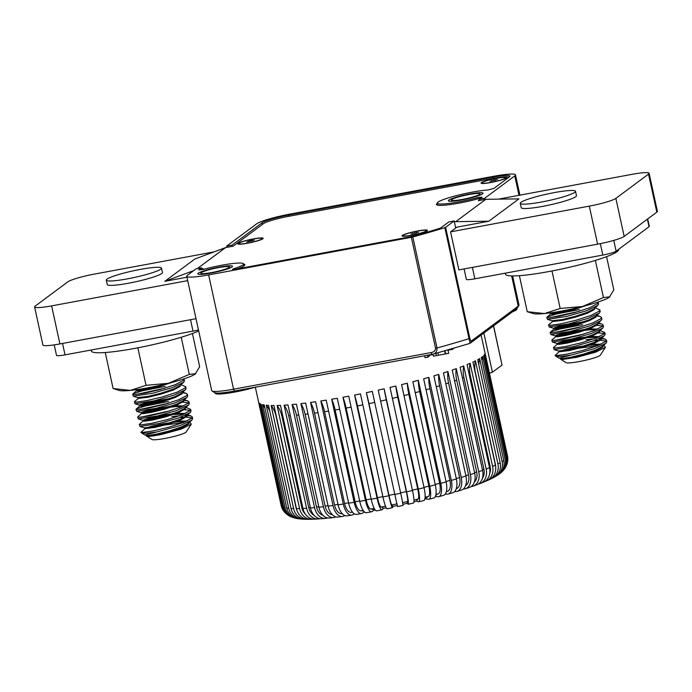 <?xml version="1.0" encoding="UTF-8"?>
<svg xmlns="http://www.w3.org/2000/svg" width="692" height="692" viewBox="0 0 692 692"><rect width="100%" height="100%" fill="white"/><g stroke="black" fill="none" stroke-linecap="round" stroke-linejoin="round"><path stroke-width="1.04" d="M254.319 240.15L250.547 240.617L246.655 242.01L254.319 240.15M239.095 243.177A11.98 1.427 167.7 0 1 252.303 239.242A11.98 1.427 167.7 0 1 262.173 238.671A11.98 1.427 167.7 0 1 261.896 238.948A11.98 1.427 167.7 0 1 249.907 242.65A11.98 1.427 167.7 0 1 238.887 243.748A11.98 1.427 167.7 0 1 239.095 243.177M418.565 232.218L410.91 234.069L418.565 232.218M403.349 235.245A11.98 1.427 167.7 0 1 416.549 231.301A11.98 1.427 167.7 0 1 426.419 230.73A11.98 1.427 167.7 0 1 426.142 231.016A11.98 1.427 167.7 0 1 414.153 234.709A11.98 1.427 167.7 0 1 403.133 235.808A11.98 1.427 167.7 0 1 403.349 235.245M497.583 179.444L489.919 181.295L497.583 179.444M482.359 182.472A11.98 1.427 167.7 0 1 495.567 178.527A11.98 1.427 167.7 0 1 505.437 177.965A11.98 1.427 167.7 0 1 505.16 178.242A11.98 1.427 167.7 0 1 493.162 181.935A11.98 1.427 167.7 0 1 482.151 183.043A11.98 1.427 167.7 0 1 482.359 182.472M198.457 329.928A11.306 1.341 167.7 0 1 192.999 331.122L65.031 354.858A11.306 1.341 167.7 0 1 56.519 355.385L54.227 344.884M647.703 218.931L649.312 226.336A11.306 1.341 167.7 0 1 649.027 226.742L616.122 251.196A11.306 1.341 167.7 0 1 602.836 255.071L474.868 278.815A11.306 1.341 167.7 0 1 466.356 279.343L464.09 268.946M191.277 424.196L186.183 431.99A17.655 2.093 167.7 0 1 165.051 438.425A17.655 2.093 167.7 0 1 151.929 439.463L146.514 436.047L147.906 436.375C150.648 436.392 155.588 435.649 162.724 434.126L181.46 429.005L191.269 424.196L190.412 422.829L187.904 422.466M146.297 435.77L146.842 434.835L146.514 436.047M157.395 431.808L144.87 435L141.272 432.725A26.703 3.175 -12.3 0 0 157.395 431.808L180.275 425.502L191.866 420.096L192.661 418.643L192.29 416.939L190.949 415.944L185.11 415.442M185.551 421.653L178.32 421.748L165.077 423.418L152.517 425.978L145.381 428.149L141.004 432.396A26.703 3.175 -12.3 0 0 141.272 432.725M183.363 422.527L165.007 425.044M140.934 432.093L142.863 432.379L153.226 430.882L168.761 427.215L183.466 422.483L191.667 418.219L192.29 416.939M168.701 415.062L150.865 418.418L143.728 420.589L139.447 424.248L139.922 426.436L159.428 423.418L178.718 417.916L190.214 412.536L191.009 411.091L190.637 409.379L185.62 407.259M139.291 424.533L141.211 424.827L151.583 423.331L167.109 419.655L181.823 414.932L190.023 410.667L190.637 409.379M169.869 410.849L140.753 417.198M182.255 406.541L175.024 406.637L161.781 408.315L149.221 410.866L142.085 413.038L137.639 416.982L138.279 418.876L157.776 415.866L176.979 410.391L188.57 404.984L189.366 403.531L188.994 401.827L187.653 400.832L183.648 400.339M137.639 416.982L139.568 417.267L149.93 415.771L165.466 412.103L180.171 407.38L188.38 403.107L188.994 401.827M168.217 403.298L139.109 409.638M168.537 401.49L145.277 406.005L136.748 408.756L135.995 409.422L136.627 411.325L156.132 408.306L175.457 402.787L186.918 397.433L187.722 395.98L187.35 394.276L186.01 393.281L182.463 392.805M135.995 409.422L137.924 409.716L148.287 408.219L163.822 404.552L178.527 399.82L186.728 395.556L187.35 394.276M139.187 397.753L134.507 401.585L134.983 403.773L154.48 400.755L174.021 395.158L185.274 389.873L186.07 388.428L185.698 386.716L180.975 384.683M134.352 401.87L136.272 402.156L146.635 400.659L162.17 396.992L176.884 392.269L185.084 388.004L185.698 386.716M164.921 388.186L135.814 394.526M165.25 386.378L141.981 390.893L133.452 393.653L132.7 394.319L133.331 396.213L152.837 393.194L172.204 387.667L183.631 382.321L184.427 380.868L183.925 378.887M132.7 394.319L134.629 394.604L144.991 393.108L160.527 389.44L175.232 384.709L183.432 380.444L184.055 379.164M191.961 417.899L186.157 417.138M184.574 417.164L180.084 417.423M179.712 415.719L171.832 416.601M190.317 410.347L182.922 409.612M188.665 402.796L181.278 402.052M144.87 435L147.785 435.51L156.401 434.135L169.315 430.952L181.546 426.886L188.12 423.426L188.838 422.008M187.004 421.013L174.825 421.186M144.844 428.469L144.55 427.786L154.749 426.575L167.672 423.4L179.894 419.335L186.468 415.875L187.186 414.456M185.361 413.453L176.486 413.332L163.243 415.001L150.683 417.553L142.907 420.234L153.105 419.023L166.019 415.84L178.251 411.775L184.825 408.315L185.542 406.905M183.709 405.901L175.041 405.763M171.53 406.074L149.031 410.001L141.895 412.173L141.419 412.795L142.846 412.847L151.453 411.472L164.376 408.289L176.607 404.223L183.172 400.763L186.918 397.424M169.886 398.523L147.387 402.45L140.251 404.621L139.775 405.244L141.203 405.287L149.809 403.912L162.724 400.729L174.955 396.663L181.529 393.212L185.274 389.873M138.253 398.246L137.968 397.563L148.157 396.36L161.08 393.177L173.311 389.112L179.885 385.652L183.631 382.321M170.094 383.1L168.978 383.186M136.722 389.631L136.506 390.876L138.089 391.041L146.704 389.665L159.618 386.482L171.702 382.477M135.416 389.804L137.907 390.176L146.514 388.8L161.989 384.873M147.906 436.375L156.582 435L169.505 431.817L181.737 427.751L188.544 424.066L189.046 422.95L188.371 422.241M144.74 428.651L154.939 427.44L167.853 424.257L180.084 420.191L186.892 416.515L187.394 415.39L186.719 414.69M183.899 414.093L173.363 414.491M143.192 420.918L144.68 421.264L153.295 419.888L166.21 416.705L178.441 412.64L185.248 408.955L185.75 407.839L185.075 407.138M141.549 413.358L143.036 413.704L151.643 412.328L164.566 409.154L176.789 405.088L183.596 401.403L183.994 400.037M170.068 399.388L147.578 403.306L140.441 405.477L139.801 405.988L141.384 406.152L150 404.777L162.914 401.594L175.145 397.528L181.953 393.852L182.351 392.476M138.149 398.428L148.347 397.225L161.271 394.042L173.493 389.977L180.301 386.292L180.621 384.311M141.618 388.895L136.506 390.876M605.413 347.349L600.327 355.152A17.655 2.093 167.7 0 1 579.187 361.579A17.655 2.093 167.7 0 1 566.065 362.625L560.658 359.2L562.042 359.537L576.86 357.288L595.604 352.167L605.413 347.349L604.548 345.983L602.04 345.628M560.433 358.923L560.978 357.998L560.658 359.2M571.531 354.961L559.015 358.162L555.408 355.887A26.703 3.175 -12.3 0 0 571.531 354.961L594.411 348.656L606.002 343.249L606.798 341.805L606.426 340.092L605.085 339.106L599.246 338.596M599.687 344.806L592.464 344.91L579.213 346.58L566.653 349.131L559.517 351.302L555.14 355.558A26.703 3.175 -12.3 0 0 555.408 355.887M597.499 345.689L579.143 348.197M555.079 355.247L556.999 355.541L567.362 354.045L582.898 350.368L597.611 345.645L605.811 341.381L606.426 340.092M582.846 338.215L565.009 341.58L557.873 343.751L553.591 347.41L554.058 349.59L573.564 346.58L592.854 341.07L604.358 335.698L605.154 334.245L604.782 332.541L599.765 330.413M553.427 347.695L555.356 347.981L565.719 346.484L581.254 342.817L595.959 338.094L604.159 333.821L604.782 332.541M584.005 334.011L554.898 340.352M596.392 329.695L589.169 329.799L575.917 331.468L563.357 334.02L556.221 336.191L551.784 340.135L552.415 342.038L571.921 339.019L591.115 333.544L602.706 328.138L603.502 326.693L603.13 324.989L601.798 323.994L597.784 323.501M551.784 340.135L553.704 340.429L564.067 338.933L579.602 335.265L594.316 330.534L602.516 326.269L603.13 324.989M582.353 326.451L553.245 332.8M582.681 324.652L559.413 329.158L550.884 331.918L550.131 332.584L550.763 334.478L570.269 331.468L589.601 325.949L601.063 320.586L601.858 319.133L601.486 317.429L600.146 316.434L596.608 315.959M550.131 332.584L552.06 332.869L562.423 331.373L577.958 327.705L592.663 322.982L600.864 318.718L601.486 317.429M553.323 320.906L548.644 324.747L549.119 326.927L568.625 323.908L588.157 318.32L599.41 313.035L600.206 311.582L599.834 309.878L595.111 307.845M548.488 325.032L550.408 325.318L560.779 323.821L576.306 320.154L591.02 315.422L599.22 311.158L599.834 309.878M579.066 311.339L549.95 317.689M579.386 309.54L556.126 314.056L547.588 316.806L546.836 317.472L547.476 319.375L566.973 316.356L586.34 310.82L597.767 305.475L598.563 304.03L598.07 302.041M546.836 317.472L548.765 317.766L559.127 316.261L574.663 312.594L589.368 307.871L597.577 303.606L598.191 302.317M606.097 341.061L600.293 340.3M598.71 340.326L594.229 340.585M593.848 338.881L585.977 339.763M604.453 333.501L597.066 332.765M602.801 325.949L595.414 325.214M559.015 358.162L561.93 358.664L570.537 357.288L583.451 354.114L595.682 350.048L602.256 346.588L602.974 345.17M601.14 344.166L588.961 344.348M558.98 351.631L558.695 350.948L568.893 349.737L581.808 346.554L594.039 342.488L600.613 339.028L601.331 337.61M599.497 336.615L590.622 336.494L577.379 338.163L564.819 340.715L557.043 343.388L567.241 342.185L580.164 339.002L592.387 334.937L598.961 331.477L599.679 330.058M597.845 329.055L589.177 328.916M585.666 329.236L563.176 333.163L556.039 335.335L555.564 335.957L556.982 336.001L565.598 334.625L578.512 331.442L590.743 327.377L597.317 323.925L601.063 320.586M584.022 321.676L561.523 325.603L554.387 327.774L553.911 328.397L555.339 328.449L563.945 327.074L576.868 323.891L589.091 319.825L595.665 316.365L599.41 313.035M552.389 321.408L552.104 320.725L562.302 319.514L575.216 316.33L587.447 312.274L594.021 308.814L597.767 305.475M584.238 306.253L583.114 306.34M550.867 312.784L550.642 314.03L552.233 314.203L560.84 312.827L573.763 309.644L585.847 305.639M549.552 312.966L552.043 313.338L560.65 311.962L576.125 308.035M562.042 359.537L570.727 358.153L583.641 354.97L595.873 350.905L602.68 347.228L603.182 346.104L602.507 345.403M558.876 351.813L569.075 350.602L581.998 347.419L594.229 343.353L601.028 339.668L601.538 338.552L600.855 337.852M598.044 337.255L587.508 337.653M557.337 344.071L558.825 344.417L567.431 343.042L580.346 339.867L592.577 335.802L599.384 332.117L599.886 330.992L599.211 330.292M555.685 336.52L557.172 336.866L565.779 335.49L578.702 332.307L590.933 328.242L597.741 324.565L598.13 323.19M584.212 322.541L561.714 326.468L554.577 328.639L553.937 329.141L555.529 329.314L564.136 327.939L577.05 324.756L589.281 320.69L596.089 317.005L596.487 315.638M552.294 321.59L562.492 320.379L575.407 317.195L587.638 313.13L594.445 309.454L594.757 307.464M555.754 312.049L550.642 314.03M253.41 238.904A13.001 1.548 -12.3 0 0 237.97 244.017A13.001 1.548 -12.3 0 0 247.589 243.229A13.001 1.548 -12.3 0 0 263.116 238.541A13.001 1.548 -12.3 0 0 253.41 238.904M417.657 230.964A13.001 1.548 -12.3 0 0 402.225 236.084A13.001 1.548 -12.3 0 0 411.835 235.289A13.001 1.548 -12.3 0 0 427.362 230.6A13.001 1.548 -12.3 0 0 417.657 230.964M496.666 178.19A13.001 1.548 -12.3 0 0 481.234 183.311A13.001 1.548 -12.3 0 0 490.844 182.515A13.001 1.548 -12.3 0 0 506.38 177.827A13.001 1.548 -12.3 0 0 496.666 178.19M437.344 203.31A30.18 3.581 -12.3 0 0 436.444 204.503A30.18 3.581 -12.3 0 0 459.177 203.093A30.18 3.581 -12.3 0 0 477.774 198.889L480.43 198.431M127.562 278.833A28.26 3.356 -12.3 0 0 161.495 268.107A28.26 3.356 -12.3 0 0 140.216 269.43A28.26 3.356 -12.3 0 0 106.283 280.148A28.26 3.356 -12.3 0 0 127.562 278.833M106.283 280.148L107.234 284.533A28.26 3.356 -12.3 0 0 128.522 283.218A28.26 3.356 -12.3 0 0 162.456 272.492L161.495 268.107M541.577 202.012A28.26 3.356 -12.3 0 0 575.51 191.295A28.26 3.356 -12.3 0 0 554.231 192.61A28.26 3.356 -12.3 0 0 520.289 203.336A28.26 3.356 -12.3 0 0 541.577 202.012M520.289 203.336L521.249 207.721A28.26 3.356 -12.3 0 0 542.528 206.398A28.26 3.356 -12.3 0 0 576.471 195.68L575.51 191.295M201.398 269.759L203.033 268.539L201.675 268.799M186.97 277.224L164.782 281.341L193.691 270.615M164.782 281.341L194.859 258.998L225.575 247.598L233.1 246.196L263.375 223.698A21.478 2.552 167.7 0 1 288.616 216.337L492.929 178.424A21.478 2.552 167.7 0 1 508.975 177.221M213.932 251.914L94.397 274.093A22.602 2.682 -12.3 0 0 67.833 281.843L35.18 306.115A22.602 2.682 -12.3 0 0 34.6 306.937A22.602 2.682 -12.3 0 0 51.623 305.881L187.714 280.632M488.846 221.215L518.922 198.872L485.81 199.305L455.743 221.656L488.846 221.215L456.936 227.14L450.578 231.855L589.299 206.121A22.602 2.682 -12.3 0 0 615.871 198.37L648.525 174.099A22.602 2.682 -12.3 0 0 649.105 173.277A22.602 2.682 -12.3 0 0 632.081 174.332L498.361 199.14M649.105 173.277L657.4 211.328A22.602 2.682 167.7 0 1 656.82 212.15L624.167 236.413A22.602 2.682 167.7 0 1 597.603 244.172L458.882 269.906L450.578 231.855M479.495 199.798L478.284 200.706L485.81 199.305M197.298 268.608L225.575 247.598M237.494 268.851A30.18 3.581 -12.3 0 0 244.873 264.751A30.18 3.581 -12.3 0 0 243.558 264.041M454.384 221.907L455.743 221.656M196.009 318.683L59.919 343.933A22.602 2.682 167.7 0 1 42.895 344.988L34.6 306.937M516.855 308.52L516.95 308.987A26.227 3.114 167.7 0 1 516.275 309.938A26.227 3.114 167.7 0 1 512.374 311.867M499.425 473.89A14.125 13.658 -129.1 0 0 500.524 473.086A14.125 13.658 -129.1 0 0 505.134 459.566L482.661 356.492A25.431 24.583 -129.1 0 0 481.952 360.463M482.661 356.492A115.858 13.762 167.7 0 1 482.021 356.986A115.858 13.762 167.7 0 1 481.303 357.496L503.776 460.578A14.125 13.468 -124.5 0 1 498.422 474.651L496.268 476.035A14.125 13.243 -121.1 0 0 502.115 461.642L479.642 358.56A115.858 13.762 167.7 0 1 477.688 359.676L500.16 462.758A14.125 12.984 -118.5 0 1 493.993 477.333L491.571 478.596A14.125 12.69 -116.5 0 0 497.92 463.917L475.447 360.843A115.858 13.762 167.7 0 1 472.913 362.054L495.394 465.128A14.125 12.361 -114.8 0 1 488.984 479.833L486.208 481.07A14.125 11.998 -113.4 0 0 492.583 466.382L470.11 363.309A115.858 13.762 167.7 0 1 467.039 364.597L489.512 467.671A14.125 11.6 -112.2 0 1 483.232 482.315L480.075 483.578A14.125 11.167 -111.2 0 0 486.173 468.994L463.701 365.921A115.858 13.762 167.7 0 1 460.111 367.279L482.583 470.352A14.125 10.709 -110.3 0 1 476.719 484.85L473.172 486.13A14.125 10.224 -109.5 0 0 478.76 471.745L456.279 368.663A115.858 13.762 167.7 0 1 452.222 370.073L474.695 473.155A14.125 9.705 -108.8 0 1 469.436 487.428L465.526 488.734A14.125 9.16 -108.1 0 0 470.413 474.582L447.94 371.509A115.858 13.762 167.7 0 1 443.451 372.953L465.924 476.027A14.125 8.589 -107.6 0 1 461.443 490.048L457.204 491.363A14.125 8.001 -107 0 0 461.235 477.489L438.763 374.407A115.858 13.762 167.7 0 1 433.893 375.877L456.365 478.951A14.125 7.387 -106.5 0 1 452.81 492.687L448.269 494.01A14.125 6.756 -106 0 0 451.322 480.421L428.85 377.348A115.858 13.762 167.7 0 1 423.651 378.818L446.124 481.892A14.125 6.098 -105.6 0 1 443.598 495.334L438.806 496.648A14.125 5.432 -105.2 0 0 440.787 483.362L418.314 380.289A115.858 13.762 167.7 0 1 412.847 381.742L435.32 484.824A14.125 4.749 -104.7 0 1 433.91 497.955L428.919 499.252A14.125 4.048 -104.4 0 0 429.741 486.268L407.268 383.195A115.858 13.762 167.7 0 1 401.594 384.622L424.066 487.696A14.125 3.339 -104 0 1 423.841 500.532L418.695 501.795A14.125 2.621 -103.6 0 0 418.305 489.114L395.833 386.032A115.858 13.762 167.7 0 1 390.011 387.425L412.484 490.498A14.125 1.894 -103.2 0 1 413.496 503.041L408.245 504.252A14.125 1.168 -102.9 0 0 406.611 491.865L384.129 388.783A115.858 13.762 167.7 0 1 378.221 390.115L400.703 493.188A14.125 0.432 -102.5 0 1 402.978 505.437L397.684 506.596L396.741 503.153L372.296 391.413A115.858 13.762 167.7 0 1 366.371 392.667L388.843 495.749A14.125 1.038 -101.8 0 0 392.399 507.72A14.125 1.038 -101.8 0 0 392.494 507.591L392.9 506.449A93.031 11.055 167.7 0 0 397.329 505.515M198.258 273.21A17.75 2.111 -12.3 0 0 197.808 273.859A17.75 2.111 -12.3 0 0 213.37 272.605A17.75 2.111 -12.3 0 0 232.028 266.948A17.75 2.111 -12.3 0 0 232.477 266.299A17.75 2.111 -12.3 0 0 216.916 267.553A17.75 2.111 -12.3 0 0 198.258 273.21M448.805 200.109A17.75 2.111 -12.3 0 0 448.355 200.758A17.75 2.111 -12.3 0 0 463.917 199.504A17.75 2.111 -12.3 0 0 482.575 193.846A17.75 2.111 -12.3 0 0 483.033 193.198A17.75 2.111 -12.3 0 0 467.472 194.452A17.75 2.111 -12.3 0 0 448.805 200.109M500.524 473.086L502.643 471.157A14.125 13.805 -135.7 0 0 506.189 458.614L483.717 355.541A115.858 13.762 167.7 0 0 484.461 354.65A25.431 25.05 -145.4 0 0 483.985 356.778M503.681 469.963A14.125 13.918 -145.4 0 0 506.933 457.723L484.461 354.65M504.831 468.519L506.89 464.514A14.125 13.987 -160.4 0 0 507.374 456.893L484.902 353.82A115.858 13.762 167.7 0 0 484.962 353.638L484.902 353.837M507.565 461.789A14.125 14.022 177.9 0 0 507.504 456.132L485.031 353.05A115.858 13.762 167.7 0 1 484.962 353.638M493.214 178.372L492.946 177.143A22.602 2.682 -12.3 0 1 509.969 176.088A22.602 2.682 -12.3 0 1 509.39 176.91L493.915 188.414L487.722 190.015A29.047 3.451 -12.3 0 0 459.341 194.902A29.047 3.451 -12.3 0 0 438.053 202.099A29.047 3.451 -12.3 0 0 437.309 203.163A29.047 3.451 -12.3 0 0 477.428 197.67L477.696 198.907M469.029 338.647L444.826 227.625L445.613 227.305L469.816 338.319C470.491 340.464 471.14 341.26 471.771 340.689L518.247 306.149A29.047 3.451 -12.3 0 0 518.879 305.535L517.158 308.182A26.789 3.183 167.7 0 1 516.578 308.744L470.179 343.223M412.813 236.967L437.015 347.981C437.076 351.787 435.406 353.923 431.998 354.399L234.545 391.032A26.789 3.183 167.7 0 1 214.641 392.615L211.977 390.928A29.047 3.451 -12.3 0 0 233.559 389.215L431.029 352.583C433.815 352.15 435.329 350.723 435.571 348.318L411.359 237.304L412.813 236.967A172.939 20.544 -12.3 0 0 444.826 227.625M479.642 200.455L479.374 199.218L484.746 198.223L485.014 199.452M471.157 486.545L471.442 486.519A14.125 10.224 -109.5 0 0 473.172 486.13M463.225 489.08L464.116 489.01A14.125 9.16 -108.1 0 0 465.526 488.734M454.558 491.631L456.054 491.562A14.125 8.001 -107 0 0 457.204 491.363M445.241 494.14L447.352 494.14A14.125 6.756 -106 0 0 448.269 494.01M435.346 496.553L438.105 496.718A14.125 5.432 -105.2 0 0 438.806 496.648M427.699 496.648L425.744 498.846L428.4 499.269A14.125 4.048 -104.4 0 0 428.919 499.252M425.744 498.846A93.031 11.055 167.7 0 1 424.853 499.07M417.708 499.131L416.558 501.129L418.366 501.769A14.125 2.621 -103.6 0 0 418.695 501.795M416.558 501.129A93.031 11.055 167.7 0 1 413.963 501.752M407.476 501.527L407.164 503.335L408.09 504.183A14.125 1.168 -102.9 0 0 408.245 504.252M407.164 503.335A93.031 11.055 167.7 0 1 402.9 504.295M386.205 507.816A93.031 11.055 167.7 0 1 383.437 508.369L382.14 509.693A14.125 2.491 -101.1 0 1 381.863 509.848A14.125 2.491 -101.1 0 1 377.053 498.128L354.581 395.054A115.858 13.762 167.7 0 0 360.463 393.886L382.935 496.96A115.858 13.762 -12.3 0 0 388.843 495.749M375.176 509.935A93.031 11.055 167.7 0 1 374.113 510.125L371.95 511.613A14.125 3.918 -100.3 0 1 371.492 511.812A14.125 3.918 -100.3 0 1 365.445 500.325L342.972 397.251A115.858 13.762 167.7 0 0 348.742 396.179L371.223 499.252A115.858 13.762 -12.3 0 0 377.053 498.128M364.52 512.002L362.037 513.352A14.125 5.311 -99.5 0 1 361.388 513.576A14.125 5.311 -99.5 0 1 354.157 502.297L331.684 399.223A115.858 13.762 167.7 0 0 337.281 398.263L359.753 501.337A115.858 13.762 -12.3 0 0 365.445 500.325M354.486 513.966L352.513 514.874A14.125 6.635 -98.7 0 1 351.648 515.133A14.125 6.635 -98.7 0 1 343.31 504.036L320.837 400.962A115.858 13.762 167.7 0 0 326.2 400.123L348.673 503.196A115.858 13.762 -12.3 0 0 354.157 502.297M344.919 515.583L343.474 516.171A14.125 7.889 -97.7 0 1 342.376 516.466A14.125 7.889 -97.7 0 1 333.016 505.515L310.544 402.441A115.858 13.762 167.7 0 0 315.613 401.732L338.085 504.805A115.858 13.762 -12.3 0 0 343.31 504.036M335.923 516.907L335.032 517.235A14.125 9.057 -96.6 0 1 333.656 517.564A14.125 9.057 -96.6 0 1 323.398 506.717L300.925 403.644A115.858 13.762 167.7 0 0 305.648 403.081L328.12 506.155A115.858 13.762 -12.3 0 0 333.016 505.515M327.593 517.927L327.264 518.04A14.125 10.129 -95.2 0 1 325.569 518.403A14.125 10.129 -95.2 0 1 314.557 507.643L292.085 404.56A115.858 13.762 167.7 0 0 296.401 404.145L318.874 507.219A115.858 13.762 -12.3 0 0 323.398 506.717M284.092 511.509A14.125 14.022 -26.9 0 1 281.22 505.601L258.739 402.528A115.858 13.762 167.7 0 0 258.99 402.9A115.858 13.762 167.7 0 0 259.232 403.151L281.705 506.233A115.858 13.762 -12.3 0 0 282.509 506.786L260.036 403.713A115.858 13.762 167.7 0 0 261.143 404.197L283.616 507.271A115.858 13.762 -12.3 0 0 285.026 507.686L262.545 404.612A115.858 13.762 167.7 0 0 264.257 404.95L286.73 508.023A115.858 13.762 -12.3 0 0 288.737 508.291L266.264 405.218A115.858 13.762 167.7 0 0 268.557 405.4L291.029 508.473A115.858 13.762 -12.3 0 0 293.607 508.585L271.134 405.512A115.858 13.762 167.7 0 0 273.98 405.547L296.453 508.62A115.858 13.762 -12.3 0 0 299.575 508.577L277.103 405.503A115.858 13.762 167.7 0 0 280.485 405.382L302.958 508.456A115.858 13.762 -12.3 0 0 306.591 508.257L284.109 405.183A115.858 13.762 167.7 0 0 287.984 404.915L310.457 507.989A115.858 13.762 -12.3 0 0 314.557 507.643M290.943 516.716A14.125 13.901 -61.3 0 1 289.342 515.972L285.874 513.49A14.125 13.978 -47.4 0 1 281.705 506.233M289.342 515.972A14.125 13.901 -61.3 0 1 282.509 506.786M296.366 518.36A14.125 13.624 -76.4 0 1 295.034 518.109L292.353 517.313A14.125 13.779 -70.3 0 1 283.616 507.271M295.034 518.109A14.125 13.624 -76.4 0 1 285.026 507.686M301.478 519.026A14.125 13.2 -84 0 1 300.129 518.957L297.586 518.619A14.125 13.433 -80.8 0 1 286.73 508.023M300.129 518.957A14.125 13.2 -84 0 1 288.737 508.291M306.988 519.234A14.125 12.638 -88.5 0 1 305.509 519.285L302.759 519.173A14.125 12.932 -86.5 0 1 291.029 508.473M305.509 519.285A14.125 12.638 -88.5 0 1 293.607 508.585M313.139 519.104A14.125 11.928 -91.4 0 1 311.478 519.277L308.407 519.32A14.125 12.3 -90.1 0 1 296.453 508.62M311.478 519.277A14.125 11.928 -91.4 0 1 299.575 508.577M319.998 518.663A14.125 11.089 -93.6 0 1 318.164 518.983L314.73 519.164A14.125 11.522 -92.6 0 1 302.958 508.456M318.164 518.983A14.125 11.089 -93.6 0 1 306.591 508.257M325.569 518.403L321.771 518.723A14.125 10.622 -94.5 0 1 310.457 507.989M333.656 517.564L329.53 518.014A14.125 9.61 -95.9 0 1 318.874 507.219M342.376 516.466L337.947 517.045A14.125 8.486 -97.1 0 1 328.12 506.155M351.648 515.133L346.952 515.834A14.125 7.275 -98.2 0 1 338.085 504.805M361.388 513.576L356.466 514.381A14.125 5.977 -99.1 0 1 348.673 503.196M371.492 511.812L366.405 512.72A14.125 4.619 -99.9 0 1 359.753 501.337M381.863 509.848L376.656 510.852A14.125 3.209 -100.7 0 1 371.223 499.252M392.399 507.72L387.122 508.802A14.125 1.765 -101.4 0 1 382.935 496.96M478.293 484.063A14.125 11.167 -111.2 0 0 480.075 483.578M484.642 481.606A14.125 11.998 -113.4 0 0 486.208 481.07M490.221 479.158A14.125 12.69 -116.5 0 0 491.571 478.596M495.083 476.667A14.125 13.243 -121.1 0 0 496.268 476.035M492.946 177.143L288.625 215.048A22.602 2.682 -12.3 0 0 262.06 222.807L232.036 245.115L226.665 246.11L226.933 247.338M479.374 199.218L482.082 197.142L477.428 197.67M484.746 198.223L514.77 175.915L519 195.317M226.665 246.11L256.68 223.801A28.26 3.356 167.7 0 1 289.896 214.113L494.209 176.2A28.26 3.356 167.7 0 1 515.488 174.886A28.26 3.356 167.7 0 1 514.77 175.915M201.813 269.447L201.467 267.83L196.087 268.833L187.506 275.208A29.047 3.451 -12.3 0 0 186.762 276.272A29.047 3.451 -12.3 0 0 208.638 274.914L411.359 237.304M186.762 276.272L211.683 390.573A29.047 3.451 -12.3 0 0 211.977 390.928M455.717 228.04L454.168 220.947L448.797 221.942L440.501 228.109A167.291 19.869 -12.3 0 1 411.489 236.569L235.228 269.274L232.503 269.447L233.048 268.972A29.047 3.451 -12.3 0 0 243.523 263.894A29.047 3.451 -12.3 0 0 203.413 269.387L198.751 269.915L201.467 267.83M445.613 227.305L454.168 220.947M518.879 305.535A29.047 3.451 -12.3 0 0 519 305.094L512.634 275.926M232.304 246.343L232.036 245.115M233.048 268.972L233.178 269.543M479.642 358.56A25.431 23.839 -121.1 0 0 478.873 365.125M475.447 360.843A25.431 22.845 -116.5 0 0 475.378 372.555L495.394 464.323A11.306 10.155 63.5 0 1 495.671 466.884M470.11 363.309A25.431 21.59 -113.4 0 0 470.179 374.952L490.187 466.728A11.306 9.593 66.6 0 1 489.685 473.639M463.701 365.921A25.431 20.103 -111.2 0 0 463.925 377.503L483.933 469.28A11.306 8.935 68.8 0 1 482.385 478.328M456.279 368.663A25.431 18.399 -109.5 0 0 456.685 380.185L476.693 471.953A11.306 8.174 70.5 0 1 474.305 482.212M447.94 371.509A25.431 16.487 -108.1 0 0 448.546 382.953L468.553 474.729A11.306 7.327 71.9 0 1 465.578 485.628M438.763 374.407A25.431 14.402 -107 0 0 439.593 385.79L459.6 477.558A11.306 6.401 73 0 1 456.374 488.664L456.262 488.699M428.85 377.348A25.431 12.153 -106 0 0 429.922 388.653L449.93 480.421A11.306 5.398 74 0 1 447.49 491.294L446.366 491.614M418.314 380.289A25.431 9.774 -105.2 0 0 419.646 391.516L439.654 483.293A11.306 4.342 74.8 0 1 438.071 493.924L435.943 494.495M437.344 494.123L435.718 495.541M407.268 383.195A25.431 7.283 -104.4 0 0 408.868 394.353L428.876 486.13A11.306 3.235 75.6 0 1 428.218 496.519L425.104 497.306M395.833 386.032A25.431 4.723 -103.6 0 0 397.71 397.13L417.717 488.907A11.306 2.093 76.4 0 1 418.029 499.053L413.954 500.022M384.129 388.783A25.431 2.102 -102.9 0 0 386.3 399.812L406.308 491.588A11.306 0.934 77.1 0 1 407.623 501.501L402.363 502.677M374.692 402.389A113.03 13.425 167.7 0 1 368.966 403.6L388.982 495.377A11.306 0.83 78.2 0 0 391.819 504.952L397.096 503.837M391.94 504.926L392.9 506.449M368.966 403.6A25.431 1.86 78.2 0 0 366.371 392.667M362.85 404.855A113.03 13.425 167.7 0 1 357.461 405.927L377.477 497.704A11.306 1.989 78.9 0 0 381.327 507.072L385.522 506.241M381.629 507.011L383.437 508.369M357.461 405.927A25.431 4.481 78.9 0 0 354.581 395.054M351.138 407.147A113.03 13.425 167.7 0 1 346.138 408.064L366.154 499.84A11.306 3.14 79.7 0 0 370.99 509.027L374.234 508.43M371.492 508.94L374.113 510.125M346.138 408.064A25.431 7.058 79.7 0 0 342.972 397.251M339.668 409.223A113.03 13.425 167.7 0 1 335.127 409.993L355.134 501.769A11.306 4.247 80.5 0 0 360.921 510.791L363.179 510.411M361.639 510.67L363.888 511.362M335.127 409.993A25.431 9.55 80.5 0 0 331.684 399.223M328.588 411.065A113.03 13.425 167.7 0 1 324.548 411.688L344.555 503.465A11.306 5.311 81.3 0 0 351.225 512.339L352.47 512.149M324.548 411.688A25.431 11.946 81.3 0 0 320.837 400.962M317.991 412.648A113.03 13.425 167.7 0 1 314.505 413.133L334.513 504.909A11.306 6.314 82.3 0 0 342.004 513.672L342.211 513.637M314.505 413.133A25.431 14.203 82.3 0 0 310.544 402.441M308.018 413.963A113.03 13.425 167.7 0 1 305.12 414.309L325.128 506.086A11.306 7.249 83.4 0 0 332.428 514.77M305.12 414.309A25.431 16.305 83.4 0 0 300.925 403.644M298.762 414.992A113.03 13.425 167.7 0 1 296.487 415.209L316.503 506.976A11.306 8.105 84.8 0 0 323.034 515.35M296.487 415.209A25.431 18.234 84.8 0 0 292.085 404.56M290.337 415.702A113.03 13.425 167.7 0 1 288.72 415.814L308.727 507.582A11.306 8.875 86.4 0 0 314.03 515.263M288.72 415.814A25.431 19.964 86.4 0 0 284.109 405.183M282.82 416.091A113.03 13.425 167.7 0 1 281.878 416.117L301.885 507.893A11.306 9.541 88.6 0 0 305.414 514.156M281.878 416.117A25.431 21.469 88.6 0 0 277.103 405.503M276.29 416.134A113.03 13.425 167.7 0 1 276.047 416.134L296.064 507.902A11.306 10.103 91.5 0 0 297.127 510.878M276.047 416.134A25.431 22.741 91.5 0 0 271.134 405.512M269.811 411.152A25.431 23.762 96 0 0 266.264 405.218M264.941 408.098A25.431 24.523 103.6 0 0 262.545 404.612M261.438 405.581A25.431 25.016 118.7 0 0 260.036 403.713M470.102 343.284L469.02 338.647L469.816 338.319M471.771 340.689L470.11 343.344L432.794 354.235L431.998 354.399L431.029 352.583M255.279 387.191A26.227 3.114 167.7 0 1 229.13 393.013A26.227 3.114 167.7 0 1 215.16 393.264L215.065 392.797M432.984 354.183L433.417 356.164L448.701 353.327L447.975 350.014M445.691 353.88L445.034 350.844M445.233 353.543L444.671 350.948M438.399 354.814L437.967 352.825M436.427 355.602L435.943 353.378M424.646 355.766L425.07 357.703L427.89 357.184L430.9 354.607M430.96 354.901L433.054 354.512M427.89 357.184L427.466 355.238M453.632 348.37L452.672 349.339L448.018 350.204M452.672 349.339L452.525 348.69M483.864 333.051L492.41 372.235L502.029 365.091L493.483 325.906M493.586 325.828L502.029 365.091M492.41 372.235L489.452 373.196M460.846 199.694A14.679 1.747 167.7 0 1 451.348 200.1A14.679 1.747 167.7 0 1 470.543 194.253A14.679 1.747 167.7 0 1 480.04 193.846A14.679 1.747 167.7 0 1 460.846 199.694M471.546 193.682A17.75 2.111 167.7 0 1 483.033 193.198A17.75 2.111 167.7 0 1 459.834 200.265A17.75 2.111 167.7 0 1 448.355 200.758A17.75 2.111 167.7 0 1 471.546 193.682M222.712 269.966A14.679 1.747 167.7 0 1 208.335 273.115A14.679 1.747 167.7 0 1 200.801 273.21A14.679 1.747 167.7 0 1 207.574 270.191A14.679 1.747 167.7 0 1 221.95 267.043A14.679 1.747 167.7 0 1 229.484 266.956A14.679 1.747 167.7 0 1 222.712 269.966M205.991 270.217A17.75 2.111 167.7 0 1 223.378 266.411A17.75 2.111 167.7 0 1 232.477 266.299A17.75 2.111 167.7 0 1 224.294 269.949A17.75 2.111 167.7 0 1 206.908 273.747A17.75 2.111 167.7 0 1 197.808 273.859A17.75 2.111 167.7 0 1 205.991 270.217M505.298 273.176L505.523 274.222A57.851 6.868 -12.3 0 0 556.256 270.131A57.851 6.868 -12.3 0 0 617.082 251.68A57.851 6.868 -12.3 0 0 618.57 249.57L618.536 249.405M551.991 270.97L560.174 308.468L582.569 306.487L603.45 297.551L609.816 296.825A40.049 4.758 -12.3 0 1 609.773 296.859L609.816 296.825M595.354 260.426L603.45 297.551M609.773 296.859A40.049 4.758 -12.3 0 1 609.384 297.179L613.804 289.862L606.573 256.663M609.384 297.179A40.049 4.758 167.7 0 1 582.569 306.487A40.049 4.758 -12.3 0 1 544.466 313.554A40.049 4.758 -12.3 0 1 533.212 313.554L527.243 311.694L544.466 313.554L560.174 308.468M519.389 275.675L527.243 311.694M91.162 350.014L91.387 351.06A57.851 6.868 -12.3 0 0 135.848 348.197A57.851 6.868 -12.3 0 0 198.682 330.923M137.855 347.817L146.029 385.314L168.433 383.325L189.314 374.398L195.672 373.671A40.049 4.758 -12.3 0 1 195.637 373.706L195.672 373.671M181.218 337.263L189.314 374.398M195.637 373.706A40.049 4.758 -12.3 0 1 195.248 374.017L199.668 366.699L192.428 333.509M195.248 374.017A40.049 4.758 167.7 0 1 168.433 383.325A40.049 4.758 -12.3 0 1 130.33 390.392A40.049 4.758 -12.3 0 1 119.076 390.4L113.107 388.532L130.33 390.392L146.029 385.314M105.253 352.513L113.107 388.532M248.653 241.75L248.514 241.127M250.72 241.413L250.547 240.617M252.173 241.05L252.018 240.34M412.899 233.818L412.769 233.195M414.966 233.472L414.793 232.685M416.42 233.118L416.273 232.408M491.917 181.044L491.778 180.422M493.984 180.698L493.811 179.911M495.437 180.344L495.282 179.635M192.999 331.122L190.508 319.704M62.539 343.448L65.031 354.858M649.027 226.742L647.375 219.174M613.769 240.401L616.122 251.196M472.385 267.406L474.868 278.815M602.836 255.071L600.345 243.636M597.603 244.172L589.299 206.121M624.167 236.413L615.871 198.37M656.82 212.15L648.525 174.099M59.919 343.933L51.623 305.881M505.134 459.566A115.858 13.762 -12.3 0 0 506.189 458.614M506.933 457.723A115.858 13.762 -12.3 0 0 507.374 456.893M507.504 456.132A115.858 13.762 -12.3 0 0 507.47 455.838L507.816 458.588M255.339 387.174L281.073 505.195A115.858 13.762 -12.3 0 0 281.22 505.601M394.777 494.486A115.858 13.762 -12.3 0 0 400.703 493.188M406.611 491.865A115.858 13.762 -12.3 0 0 412.484 490.498M418.305 489.114A115.858 13.762 -12.3 0 0 424.066 487.696M429.741 486.268A115.858 13.762 -12.3 0 0 435.32 484.824M440.787 483.362A115.858 13.762 -12.3 0 0 446.124 481.892M451.322 480.421A115.858 13.762 -12.3 0 0 456.365 478.951M461.235 477.489A115.858 13.762 -12.3 0 0 465.924 476.027M470.413 474.582A115.858 13.762 -12.3 0 0 474.695 473.155M478.76 471.745A115.858 13.762 -12.3 0 0 482.583 470.352M486.173 468.994A115.858 13.762 -12.3 0 0 489.512 467.671M492.583 466.382A115.858 13.762 -12.3 0 0 495.394 465.128M497.92 463.917A115.858 13.762 -12.3 0 0 500.16 462.758M502.115 461.642A115.858 13.762 -12.3 0 0 503.776 460.578M208.638 274.914L233.559 389.215L234.545 391.032M435.571 348.318L437.015 347.981A172.939 20.544 -12.3 0 0 469.02 338.647M511.656 275.909L518.247 306.149L516.578 308.744M262.406 224.416L262.06 222.807M479.625 198.543L479.357 197.306M470.179 374.952A113.03 13.425 167.7 0 1 469.366 375.298M490.187 466.728A113.03 13.425 167.7 0 1 489.382 467.074M463.925 377.503A113.03 13.425 167.7 0 1 462.464 378.066M483.933 469.28A113.03 13.425 167.7 0 1 482.471 469.842M456.685 380.185A113.03 13.425 167.7 0 1 454.583 380.92M476.693 471.953A113.03 13.425 167.7 0 1 474.591 472.688M448.546 382.953A113.03 13.425 167.7 0 1 445.821 383.835M468.553 474.729A113.03 13.425 167.7 0 1 465.828 475.612M439.593 385.79A113.03 13.425 167.7 0 1 436.271 386.793M459.6 477.558A113.03 13.425 167.7 0 1 456.279 478.561M429.922 388.653A113.03 13.425 167.7 0 1 426.038 389.752M449.93 480.421A113.03 13.425 167.7 0 1 446.046 481.528M419.646 391.516A113.03 13.425 167.7 0 1 415.235 392.701M439.654 483.293A113.03 13.425 167.7 0 1 435.242 484.469M408.868 394.353A113.03 13.425 167.7 0 1 403.981 395.59M428.876 486.13A113.03 13.425 167.7 0 1 423.988 487.358M397.71 397.13A113.03 13.425 167.7 0 1 392.399 398.393M417.717 488.907A113.03 13.425 167.7 0 1 412.406 490.17M386.3 399.812A113.03 13.425 167.7 0 1 380.617 401.092M406.308 491.588A113.03 13.425 167.7 0 1 400.625 492.868M394.7 494.157A113.03 13.425 167.7 0 1 388.982 495.377M382.866 496.631A113.03 13.425 167.7 0 1 377.477 497.704M371.146 498.915A113.03 13.425 167.7 0 1 366.154 499.84M359.684 500.991A113.03 13.425 167.7 0 1 355.134 501.769M348.595 502.833A113.03 13.425 167.7 0 1 344.555 503.465M338.007 504.425A113.03 13.425 167.7 0 1 334.513 504.909M328.025 505.74A113.03 13.425 167.7 0 1 325.128 506.086M318.778 506.76A113.03 13.425 167.7 0 1 316.503 506.976M310.345 507.478A113.03 13.425 167.7 0 1 308.727 507.582M302.828 507.867A113.03 13.425 167.7 0 1 301.885 507.893M288.893 216.285L288.625 215.048M191.866 420.096L188.12 423.426M139.922 426.436L144.715 427.907M190.214 412.536L186.468 415.875M138.279 418.876L143.071 420.355M188.57 404.984L184.825 408.315M136.627 411.325L141.419 412.795M134.983 403.765L139.775 405.244M133.331 396.213L138.132 397.684M187.809 422.025L190.412 422.829M186.165 414.473L190.949 415.944M184.262 399.794L187.653 400.832M139.905 405.806L136.16 409.136M182.619 392.234L186.01 393.281M136.609 390.695L132.864 394.033M188.855 422.085L189.046 422.95M187.212 414.525L187.394 415.39M142.907 420.234L143.097 421.099M185.56 406.974L185.75 407.839M141.255 412.674L141.445 413.539M183.916 399.422L184.107 400.279M139.611 405.123L139.801 405.988M182.264 391.862L182.454 392.727M606.002 343.249L602.256 346.588M554.058 349.59L558.859 351.069M604.358 335.698L600.613 339.028M552.415 342.038L557.207 343.509M602.706 328.138L598.961 331.477M550.763 334.478L555.564 335.957M549.119 326.927L553.911 328.397M547.476 319.375L552.268 320.846M601.945 345.187L604.548 345.983M600.301 337.627L605.085 339.106M598.407 322.948L601.798 323.994M554.041 328.959L550.296 332.298M596.755 315.396L600.146 316.434M550.745 313.857L547 317.187M602.991 345.239L603.182 346.104M601.348 337.687L601.538 338.552M557.043 343.388L557.233 344.253M599.704 330.136L599.886 330.992M555.399 335.836L555.589 336.701M598.052 322.576L598.243 323.441M553.747 328.276L553.937 329.141M596.409 315.024L596.591 315.889M481.139 335.084L507.47 455.838M437.309 203.163L437.759 205.213M281.073 505.195L282.405 508.931M243.523 263.894L243.973 265.936M515.488 174.886L519.908 195.144"/></g></svg>
